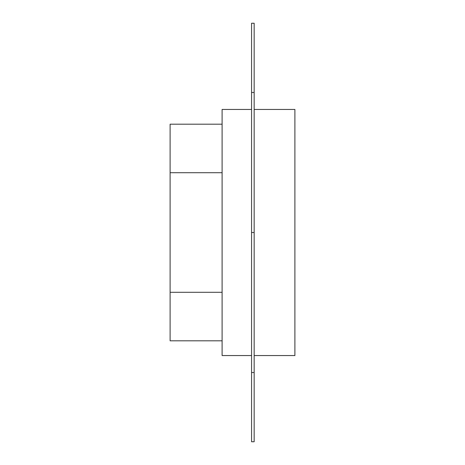 <?xml version="1.0" encoding="UTF-8"?>
<svg xmlns="http://www.w3.org/2000/svg" width="465" height="465" viewBox="0 0 465 465"><rect width="100%" height="100%" fill="white"/><g stroke="black" fill="none" stroke-linecap="round" stroke-linejoin="round"><path stroke-width="0.7" d="M254.163 109.449L294.891 109.449L294.891 355.551L254.163 355.551M254.163 92.489L251.565 92.489L251.565 23.25L254.163 23.25L254.163 441.75L251.565 441.75L251.565 372.512L254.163 372.512M251.565 92.489L251.565 372.512M251.565 232.5L254.163 232.5M251.565 109.449L222.101 109.449L222.101 355.551L251.565 355.551M222.101 124.184L170.109 124.184L170.109 340.816L222.101 340.816M170.109 292.293L222.101 292.293M170.109 172.707L222.101 172.707"/></g></svg>
